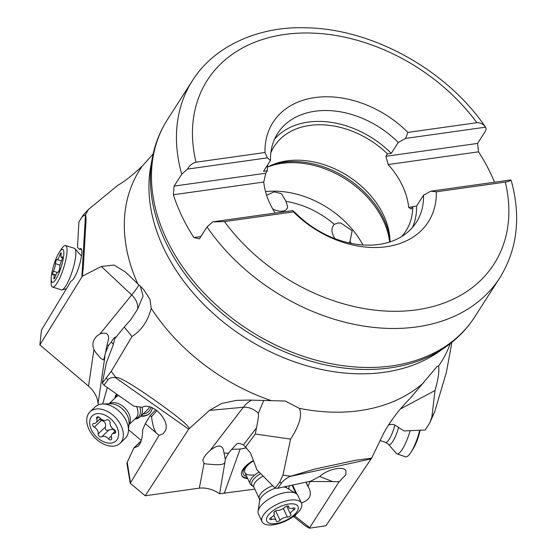 <?xml version="1.0" encoding="UTF-8"?>
<svg xmlns="http://www.w3.org/2000/svg" width="556" height="556" viewBox="0 0 556 556"><rect width="100%" height="100%" fill="white"/><g stroke="black" fill="none" stroke-linecap="round" stroke-linejoin="round"><path stroke-width="0.83" d="M450.297 343.532A178.761 130.312 -147.3 0 1 438.51 366.119L437.315 366.216L410.001 398.534C399.333 409.209 390.604 420.683 383.814 432.971L371.623 458.151L325.941 525.767L309.324 528.2L304.938 525.566L293.471 516.427M254.829 489.12L219.62 493.742C212.913 489.308 206.151 487.445 199.326 488.14L145.192 495.764L188.672 429.183L115.141 377.441L115.898 377.524A200.702 146.304 -147.3 0 1 111.235 371.359L102.311 383.147L103.993 385.197L133.822 406.186L142.266 407.291C151.795 401.578 170.338 420.267 165.417 430.629L163.005 433.861L159.099 435.362L130.25 483.282L126.865 463.134L133.829 447.997L138.124 446.134C141.099 443.062 142.614 437.593 142.677 429.725L145.311 423.693L159.099 435.362M145.192 495.764L130.25 483.282M141.28 440.491L128.519 429.718M99.1 404.587L98.051 403.58C97.55 397.165 94.367 391.341 88.522 386.1L39.865 344.915L82.364 276.172L101.345 266.463L114.063 265.045L125.614 272.141L143.573 289.426L149.939 299.204L151.225 308.309C147.959 321.02 141.544 330.417 131.994 336.491L111.235 371.359M39.865 344.915L41.485 330.083L71.064 281.051C72.092 280.877 73.378 279.369 74.928 276.527C80.099 267.311 83.963 248.094 80.544 248.588L79.258 249.227L81.503 249.526M429.816 422.768L434.639 411.885A200.702 146.304 -147.3 0 1 431.831 417.111L429.816 422.762L425.25 429.997L403.99 430.949L394.871 425.034C393.968 424.304 391.966 424.235 388.88 424.826L388.484 424.756M263.746 400.445L258.255 413.539C257.741 415.728 260.055 409.702 256.524 427.821L255.287 434.034L245.481 447.093L250.464 452.904L256.997 469.938L274.991 488.043L277.708 488.286L281.704 482.789C282.789 481.086 285.409 479.015 289.565 476.562L314.494 469.146L355.576 460.264L371.623 458.151M277.708 488.286L310.762 481.142L319.964 476.311C327.63 469.236 343.441 465.789 345.943 470.654L345.846 474.859L339.132 481.698L309.324 528.2M295.674 514.689L295.062 516.093L293.679 516.614M224.207 493.471L240.143 449.046L246.51 447.844M253.369 460.472A20.537 8.868 154.8 0 0 241.749 475.568A20.537 8.868 154.8 0 0 247.733 478.633M240.143 449.046L231.748 449.331L228.537 453.175L225.534 458.617L219.62 493.742M225.368 459.597L223.429 449.922C221.761 444.585 217.326 444.751 210.133 450.436C205.915 454.169 203.475 457.498 202.815 460.424L204.066 463.426L205.97 463.947C213.997 464.573 224.826 465.991 225.006 461.772M188.672 429.183L209.466 410.397L221.719 403.454L236.508 400.396L248.977 400.063L285.2 401.022L299.323 408.333C302.429 415.005 299.524 425.264 290.593 439.101L255.287 434.034M103.993 385.197L107.822 379.998C108.872 378.24 111.311 377.392 115.141 377.441M102.665 404.01L107.301 387.525M140.724 416.222A20.537 13.622 -133.6 0 0 149.474 413.56A20.537 13.622 -133.6 0 0 152.386 407.812M113.493 344.233L111.353 342.016L108.455 345.471L105.39 353.136L107.134 344.692L108.455 345.471M107.134 344.692L108.156 340.911C109.532 334.121 106.808 331.8 99.99 333.941L96.8 336.102C92.866 340.175 91.914 344.671 93.95 349.578L95.521 352.198L100.858 358.495L103.729 359.92L105.39 353.136M104.924 356.347L98.051 403.58M78.931 221.886L82.337 216.625L85.638 214.692A200.702 146.304 -147.3 0 1 88.446 209.466L83.178 215.116L78.931 221.886L77.479 247.26L79.258 249.227M137.825 283.88A178.761 130.312 -147.3 0 1 142.308 166.07L153.136 153.956M189.165 428.328C188.13 425.062 176.141 415.318 153.206 399.09C130.855 383.619 118.421 376.426 115.898 377.524M131.994 336.491L124.238 327.053L114.661 338.799L113.146 345.186L106.321 362.915L102.311 383.147M156.014 432.672C153.859 429.232 152.372 423.915 151.559 416.708L150.169 415.554L145.311 423.693M156.931 410.564L151.559 416.708M111.353 342.016C113.063 338.715 114.765 336.985 116.461 336.832M124.238 327.053L130.709 319.735L137.547 309.282L143.08 296.063L140.334 286.291M334.983 238.67C331.195 232.839 330.959 228.057 334.274 224.318L338.104 222.97L341.009 223.088L352.136 230.747L349.995 241.533L348.8 242.868M266.595 195.253L274.212 191.855L281.412 193.648L285.972 201.369L287.654 206.811C287.327 209.077 285.812 210.495 283.115 211.065C279.988 211.579 276.52 210.87 272.711 208.938M438.51 366.119C439.525 370.546 438.364 378.678 435.021 390.514L431.831 417.111M451.938 342.232L446.35 372.499L434.639 411.885M435.021 390.514L400.723 408.82M391.799 419.947L388.88 424.826M267.45 167.154A78.257 57.046 -147.3 0 1 275.435 163.617A78.257 57.046 -147.3 0 1 287 160.858A78.257 57.046 -147.3 0 1 389.791 236.96A78.257 57.046 -147.3 0 1 390.034 241.881M407.882 132.404A92.22 67.227 32.7 0 0 314.932 97.578A92.22 67.227 32.7 0 0 264.99 152.504L196.011 162.206A170.268 124.12 -147.3 0 1 284.7 34.465A170.268 124.12 -147.3 0 1 476.86 122.702L407.882 132.404L405.644 138.416L398.256 142.475L391.271 153.359L387.476 153.894L385.927 156.305L388.164 164.541A78.257 57.046 32.7 0 1 408.66 207.325L411.204 209.056L412.747 206.644L416.548 206.109L423.533 195.219L430.914 191.167L510.818 179.929L511.318 180.86C521.167 217.048 517.33 249.373 499.802 277.826A182.59 133.106 -147.3 0 1 416.847 326.9A182.59 133.106 32.7 0 1 416.701 326.921A182.59 133.106 32.7 0 1 207.013 226.966L212.739 221.851L292.651 210.613L293.443 211.892A92.22 67.227 32.7 0 0 386.392 246.718A92.22 67.227 32.7 0 0 436.335 191.799L430.914 191.167M401.571 236.599A78.257 57.046 32.7 0 0 405.908 230.962A78.257 57.046 32.7 0 0 412.747 206.644M387.476 153.894A78.257 57.046 32.7 0 0 309.72 125.441A78.257 57.046 32.7 0 0 274.164 146.471A78.257 57.046 32.7 0 0 270.848 152.761M405.644 138.416L485.548 127.178L486.146 128.909L485.464 131.105L477.583 143.413L478.549 151.83L388.164 164.541M385.927 156.305L477.583 143.413M478.549 151.83A182.59 133.106 -147.3 0 1 494.527 182.222M408.66 207.325L412.67 206.762M293.443 211.892L224.471 221.594L212.739 221.851M436.335 191.799L505.314 182.097C508.698 181.527 510.533 180.804 510.818 179.929M292.651 210.613L295.778 213.184A82.364 60.041 32.7 0 0 378.928 244.431A82.364 60.041 32.7 0 0 416.347 222.296A82.364 60.041 32.7 0 0 423.533 195.219M485.687 127.359C446.788 69.827 371.888 28.384 305.258 27.8C260.778 26.153 214.873 44.744 192.411 80.676A182.59 133.106 32.7 0 0 181.736 174.216L174.118 186.1L173.375 194.753A182.59 133.106 -147.3 0 0 193.87 237.537L199.389 238.851L207.013 226.966M174.118 186.1L265.775 173.208L267.325 170.796L263.523 171.324L270.508 160.441L267.373 157.862L187.469 169.107L181.736 174.216M196.011 162.206C192.439 163.068 189.589 165.368 187.469 169.107M476.86 122.702C480.447 122.556 483.345 124.051 485.548 127.178M398.256 142.475A82.364 60.041 32.7 0 0 277.694 133.364A82.364 60.041 32.7 0 0 270.508 160.441M264.99 152.504L267.373 157.862M274.601 139.069A82.364 60.041 -147.3 0 1 391.271 153.359M267.672 164.861A78.257 57.046 32.7 0 0 267.325 170.796M265.775 173.208L263.759 182.041A78.257 57.046 32.7 0 0 275.22 213.066M193.87 237.537L200.862 236.55M263.759 182.041L173.375 194.753M416.548 206.109A82.364 60.041 -147.3 0 1 412.455 227.48M231.748 449.331L237.127 443.57L239.504 443.424L243.452 444.828L245.481 447.093M224.311 453.105L228.537 453.175M290.593 439.101L282.928 475.185L279.515 482.49L274.991 488.043M319.686 476.457L332.62 481.6L339.132 481.698M332.62 481.6L310.158 481.489L308.066 486.285L309.331 488.891C311.985 495.514 309.331 500.205 301.366 502.971M289.766 485.68L288.884 487.702L288.925 489.224M142.308 166.07C132.648 175.119 124.488 181.527 117.83 185.287L88.446 209.466M82.364 276.172L83.337 267.269L86.104 219.113L85.638 214.692M155.77 409.723L150.169 415.554M149.696 413.344A20.537 13.622 46.4 0 1 141.168 415.798M143.017 414.032A18.487 12.26 -133.6 0 0 150.968 407.242M149.404 406.783A16.43 10.898 46.4 0 1 147.493 409.772L139.966 416.944A16.43 10.898 46.4 0 1 134.858 419.092M247.413 477.965A20.537 8.868 -25.2 0 1 241.61 475.22M253.425 460.618A18.487 7.979 154.8 0 0 246.711 476.457M253.508 460.841A16.43 7.089 154.8 0 0 244.869 472.537A16.43 7.089 154.8 0 0 253.578 474.831M398.61 427.46A15.561 3.767 -71.5 0 1 398.353 428.391A15.561 3.767 -71.5 0 1 388.526 444.348L396.268 453.425A21.774 5.268 -71.5 0 0 396.914 453.884A21.774 5.268 -71.5 0 0 410.015 431.095A21.774 5.268 -71.5 0 0 410.133 430.678M396.914 453.884L405.602 456.796A21.774 5.268 -71.5 0 0 406.638 456.754A21.774 5.268 -71.5 0 0 410.905 452.341A21.774 5.268 -71.5 0 0 418.71 434.007A21.774 5.268 108.5 0 0 419.683 430.247M410.905 452.341L412.754 449.491A17.257 4.177 -71.5 0 0 418.939 434.959A17.257 4.177 -71.5 0 0 420.093 430.226M260.674 473.636A15.339 6.623 154.8 0 0 253.223 486.361L251.604 485.381A16.43 7.089 -25.2 0 1 250.193 483.88A16.43 7.089 -25.2 0 1 259.082 472.037M275.672 495.542A21.774 9.396 -25.2 0 1 295.98 493.492A21.774 9.396 -25.2 0 1 297.849 495.479L301.47 503.194A21.774 9.396 154.8 0 0 279.3 503.256A21.774 9.396 -25.2 0 0 261.806 521.021A21.774 9.396 -25.2 0 0 262.057 521.702L258.436 513.987A21.774 9.396 -25.2 0 1 258.095 511.284A21.774 9.396 -25.2 0 1 275.672 495.542M301.47 503.194A21.774 9.396 154.8 0 1 284.227 521.646A21.774 9.396 -25.2 0 1 262.057 521.702M284.345 521.076A17.257 7.45 -25.2 0 1 266.574 520.59A17.257 7.45 -25.2 0 1 280.439 506.502A17.257 7.45 -25.2 0 1 298.211 506.996A17.257 7.45 -25.2 0 1 284.345 521.076M275.79 510.86A2.398 1.036 154.8 0 0 273.893 512.889A2.398 1.036 154.8 0 0 274.004 513.042A5.692 2.453 -25.2 0 1 274.275 513.396A5.692 2.453 -25.2 0 1 271.126 517.546A2.398 1.036 154.8 0 0 269.792 519.29A2.398 1.036 154.8 0 0 271.648 519.499A5.692 2.453 -25.2 0 1 276.04 519.985A5.692 2.453 -25.2 0 1 276.103 520.847A2.398 1.036 154.8 0 0 276.123 521.208A2.398 1.036 154.8 0 0 277.785 521.472A2.398 1.036 154.8 0 0 280.036 520.249A5.692 2.453 -25.2 0 1 283.518 517.977A5.692 2.453 -25.2 0 1 287.369 517.094A2.398 1.036 154.8 0 0 289.891 516.232A2.398 1.036 154.8 0 0 290.892 514.696A2.398 1.036 154.8 0 0 290.781 514.543A5.692 2.453 -25.2 0 1 290.51 514.182A5.692 2.453 -25.2 0 1 293.658 510.04A2.398 1.036 154.8 0 0 294.993 508.295A2.398 1.036 154.8 0 0 293.137 508.087A5.692 2.453 -25.2 0 1 288.745 507.6A5.692 2.453 -25.2 0 1 288.689 506.738A2.398 1.036 154.8 0 0 288.661 506.377A2.398 1.036 154.8 0 0 286.222 506.377A2.398 1.036 154.8 0 0 284.748 507.336A5.692 2.453 -25.2 0 1 277.416 510.484A2.398 1.036 154.8 0 0 275.79 510.86M114.904 398.152A16.43 10.898 46.4 0 1 116.524 394.016M142.044 407.263A16.43 10.898 46.4 0 1 139.966 416.944M108.406 404.851A21.774 14.442 46.4 0 1 128.415 431.095A21.774 14.442 46.4 0 1 125.176 438.413L120.061 443.292A21.774 14.442 -133.6 0 0 120.84 425.104A21.774 14.442 -133.6 0 0 103.291 409.73A21.774 14.442 46.4 0 0 90.023 411.767L95.139 406.888A21.774 14.442 46.4 0 1 102.61 404.01A21.774 14.442 46.4 0 1 108.406 404.851M120.061 443.292A21.774 14.442 -133.6 0 1 106.794 445.321A21.774 14.442 46.4 0 1 86.826 421.962A21.774 14.442 46.4 0 1 90.023 411.767M105.536 442.479A17.257 11.447 46.4 0 1 89.711 423.964A17.257 11.447 46.4 0 1 102.763 414.269A17.257 11.447 46.4 0 1 118.588 432.79A17.257 11.447 46.4 0 1 105.536 442.479M98.405 416.91A2.398 1.592 -133.6 0 0 96.946 417.132A2.398 1.592 -133.6 0 0 96.709 418.772A5.692 3.774 46.4 0 1 96.146 422.664A5.692 3.774 46.4 0 1 93.915 423.415A2.398 1.592 -133.6 0 0 92.977 423.735A2.398 1.592 -133.6 0 0 94.291 427.196A5.692 3.774 46.4 0 1 98.197 433.882A2.398 1.592 -133.6 0 0 99.35 436.363A2.398 1.592 -133.6 0 0 101.734 436.801A5.692 3.774 46.4 0 1 104.945 436.481A5.692 3.774 46.4 0 1 108.427 438.844A2.398 1.592 -133.6 0 0 111.36 439.622A2.398 1.592 -133.6 0 0 111.596 437.975A5.692 3.774 46.4 0 1 112.159 434.09A5.692 3.774 46.4 0 1 114.383 433.339A2.398 1.592 -133.6 0 0 115.321 433.02A2.398 1.592 -133.6 0 0 114.008 429.552A5.692 3.774 46.4 0 1 110.109 422.866A2.398 1.592 -133.6 0 0 107.927 419.815A2.398 1.592 -133.6 0 0 106.564 419.954A5.692 3.774 46.4 0 1 99.871 417.91A2.398 1.592 -133.6 0 0 98.405 416.91M115.141 431.247L112.625 429.162L108.858 430.01C106.314 430.914 105.133 429.941 105.32 427.098C106.286 423.735 104.987 421.504 101.414 420.405L99.635 419.335M75.484 249.713A21.774 4.823 107.4 0 1 71.877 272.343A21.774 4.823 107.4 0 1 62.008 289.85A21.774 4.823 107.4 0 1 61.348 289.843L52.556 287.084A21.774 4.823 -72.6 0 0 62.626 270.925A21.774 4.823 -72.6 0 0 66.692 246.954A21.774 4.823 107.4 0 0 65.601 245.537L74.393 248.296A21.774 4.823 107.4 0 1 74.942 248.664A21.774 4.823 107.4 0 1 75.484 249.713M52.556 287.084A21.774 4.823 -72.6 0 1 51.472 285.666A21.774 4.823 107.4 0 1 51.117 281.642L51.235 277.986A17.257 3.822 107.4 0 1 55.649 259.742A17.257 3.822 107.4 0 1 59.318 252.25A17.257 3.822 107.4 0 1 63.586 250.492A17.257 3.822 107.4 0 1 59.457 271.919A17.257 3.822 107.4 0 1 51.52 281.169A17.257 3.822 107.4 0 1 51.235 277.986M59.318 252.25L61.313 249.171A21.774 4.823 107.4 0 1 65.601 245.537M61.209 252.931A2.398 0.528 -72.6 0 0 61.084 252.778A2.398 0.528 -72.6 0 0 59.895 254.787A5.692 1.258 107.4 0 1 57.08 259.562A5.692 1.258 107.4 0 1 57.032 259.541A2.398 0.528 -72.6 0 0 57.018 259.534A2.398 0.528 -72.6 0 0 56.017 261.014A2.398 0.528 -72.6 0 0 55.419 263.655A5.692 1.258 107.4 0 1 53.439 271.224A2.398 0.528 -72.6 0 0 52.688 273.545A2.398 0.528 -72.6 0 0 52.764 274.873A2.398 0.528 -72.6 0 0 53.07 274.692A5.692 1.258 107.4 0 1 53.8 274.275A5.692 1.258 107.4 0 1 54.085 274.643A5.692 1.258 107.4 0 1 53.953 277.513A2.398 0.528 -72.6 0 0 54.015 278.883A2.398 0.528 -72.6 0 0 55.204 276.867A5.692 1.258 107.4 0 1 58.019 272.099A5.692 1.258 107.4 0 1 58.067 272.12A2.398 0.528 -72.6 0 0 58.088 272.127A2.398 0.528 -72.6 0 0 59.089 270.64A2.398 0.528 -72.6 0 0 59.687 268.006A5.692 1.258 107.4 0 1 61.667 260.437A2.398 0.528 -72.6 0 0 62.46 256.948A2.398 0.528 -72.6 0 0 62.341 256.789A2.398 0.528 -72.6 0 0 62.036 256.969A5.692 1.258 107.4 0 1 61.299 257.386A5.692 1.258 107.4 0 1 61.146 254.148A2.398 0.528 -72.6 0 0 61.209 252.931M371.047 458.95L289.565 476.562M309.546 527.602L295.062 516.093M204.066 463.426L199.326 488.14M210.133 450.436L243.333 407.256L209.466 410.397M130.479 482.511L127.185 462.071M93.95 349.578L88.522 386.1M99.99 333.941L131.702 294.937L101.345 266.463M81.878 277.103L85.478 214.54M270.96 400.57A178.761 130.312 -147.3 0 1 151.225 308.309M445.94 346.756L439.157 351.524A178.761 130.312 -147.3 0 1 384.272 372.277A178.761 130.312 -147.3 0 1 215.241 315.245A178.761 130.312 -147.3 0 1 150.725 166.536L152.233 158.377A182.034 132.696 32.7 0 0 217.924 309.803A182.034 132.696 32.7 0 0 390.055 367.891A182.034 132.696 -147.3 0 0 445.94 346.756C457.623 338.534 467.242 328.554 474.796 316.823A182.59 133.106 -147.3 0 1 391.841 365.89A182.59 133.106 32.7 0 1 200.695 289.467A182.59 133.106 32.7 0 1 167.405 119.665L192.411 80.676M423.547 382.792A178.761 130.312 -147.3 0 1 359.662 410.648A178.761 130.312 -147.3 0 1 299.323 408.333M107.822 379.998A202.106 147.326 -147.3 0 1 106.488 378.191M138.785 284.804A49.296 3.114 133.2 0 1 131.702 294.937A16.43 12.253 -140.9 0 1 137.547 309.282M349.995 241.533A75.581 55.1 -147.3 0 1 351.26 243.389M285.972 201.369A75.581 55.1 -147.3 0 1 334.274 224.318M362.964 244.96A82.156 59.888 32.7 0 0 265.518 191.625M267.777 166.981A82.156 59.888 -147.3 0 1 281.857 163.36A82.156 59.888 32.7 0 1 389.638 242.006M389.958 239.226A81.537 59.443 32.7 0 0 283.122 162.262A81.537 59.443 -147.3 0 0 273.309 164.409M505.314 182.097A170.268 124.12 -147.3 0 1 416.486 309.852A170.268 124.12 -147.3 0 1 224.471 221.594M258.394 413.219A16.43 11.37 37.6 0 0 243.333 407.256A49.296 28.53 84.7 0 1 251.66 400.146M243.452 444.828L256.524 427.821M290.406 476.124A200.702 146.304 -147.3 0 1 282.928 475.185M281.704 482.789A202.106 147.326 -147.3 0 1 279.515 482.49M306.12 482.142L308.066 486.285M308.094 486.729L305.96 482.177L308.045 486.597M292.623 485.061L296.911 494.201M295.924 493.464L292.039 485.186M82.337 216.625A202.106 147.326 -147.3 0 1 83.178 215.116M141.05 441.172L134.17 447.733M388.526 444.348L385.558 442.367A14.463 3.496 -71.5 0 0 394.26 427.23A14.463 3.496 -71.5 0 0 394.843 425.02M275.7 488.112A15.561 6.714 -25.2 0 0 272.252 489.384A15.561 6.714 -25.2 0 0 259.687 500.629L259.353 498.746A14.463 6.241 -25.2 0 1 270.8 486.493A14.463 6.241 -25.2 0 1 272.704 485.742M263.127 476.103A14.463 6.241 154.8 0 0 253.967 487.271L253.223 486.361M283.588 487.014A15.561 6.714 -25.2 0 1 286.764 487.918L295.98 493.492M288.397 506.12L288.689 506.738M292.79 508.184L293.658 510.04M283.331 508.49L287.369 517.094M275.658 510.922L280.036 520.249M270.821 517.733L271.648 519.499M139.82 406.971A15.339 10.175 46.4 0 1 135.122 418.835M136.526 406.54A14.463 9.591 46.4 0 1 135.803 418.188L128.909 424.756M109.101 403.816A14.463 9.591 46.4 0 1 117.052 403.156A14.463 9.591 46.4 0 1 128.332 412.663A14.463 9.591 46.4 0 1 128.916 424.617M118.817 395.629A14.463 9.591 -133.6 0 0 115.85 397.255L108.955 403.823M117.372 394.614A15.339 10.175 -133.6 0 0 115.168 397.901M102.61 404.01L110.588 403.774A15.561 10.321 46.4 0 1 114.738 404.379A15.561 10.321 46.4 0 1 129.034 423.13L128.415 431.095M98.593 416.972L96.709 418.772M115.683 432.095L114.383 433.339M111.304 436.099L108.427 438.844M108.858 430.01L101.734 436.801M105.32 427.098L98.197 433.882M101.414 420.405L94.291 427.196M57.136 259.569L61.445 260.924L57.08 259.562M60.993 255.135L59.895 254.787M62.494 257.115L62.036 256.969M54.849 277.798L53.953 277.513M57.351 272.454L53.439 271.224M60.069 265.115L55.419 263.655M499.802 277.826L474.796 316.823M152.233 158.377C154.832 144.331 159.892 131.431 167.405 119.665M141.113 440.998L133.926 447.844M385.558 442.367L380.158 440.554M250.193 483.88L244.869 472.537M259.353 498.746L253.967 487.271M285.527 486.451L286.764 487.918M259.687 500.629L258.095 511.284M273.865 512.535L274.275 513.396M288.001 506.016L288.745 507.6M286.757 506.182L290.51 514.182M273.83 515.273L276.04 519.985M100.476 418.536L96.146 422.664M115.398 430.997L112.159 434.09M66.373 288.814L62.008 289.85M81.517 256.045L74.942 248.664M62.467 257.755L61.299 257.386M55.927 274.942L53.8 274.275"/></g></svg>
